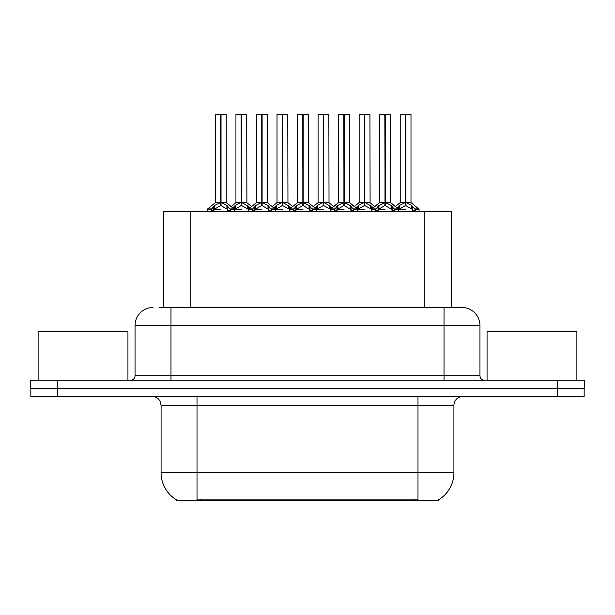 <?xml version="1.0" encoding="UTF-8"?>
<svg xmlns="http://www.w3.org/2000/svg" width="615" height="615" viewBox="0 0 615 615"><rect width="100%" height="100%" fill="white"/><g stroke="black" fill="none" stroke-linecap="round" stroke-linejoin="round"><path stroke-width="0.92" d="M159.385 307.5L170.97 307.5L159.385 307.5L163.798 307.5L163.798 211.391L451.202 211.391L451.202 307.5M438.641 499.741L438.641 500.625L176.359 500.625L176.359 499.741M176.62 499.895A31.442 31.442 0 0 1 161.084 472.781L197.015 472.781L197.015 499.895L417.985 499.895L417.985 472.781L453.916 472.781L453.916 405.408A8.979 8.979 0 0 1 462.895 396.429M161.084 472.781L161.084 405.408L160.077 401.264C158.316 398.174 155.664 396.56 152.105 396.429M438.38 499.895A31.442 31.442 0 0 0 453.916 472.781M57.787 396.429L584.158 396.429L584.158 388.342L30.842 388.342L30.842 396.429L57.787 396.429L57.787 388.342M153.004 307.5A17.966 17.966 0 0 0 135.039 325.466L135.039 375.765A4.49 4.49 0 0 1 130.541 380.255M461.996 307.5A17.966 17.966 0 0 1 479.961 325.466L170.97 325.466L170.97 307.5L461.727 307.5M479.961 325.466L479.961 375.765C480.23 378.494 481.73 379.993 484.459 380.255M57.695 380.255L30.75 380.255L30.75 388.342L57.695 388.342L57.695 380.255L557.305 380.255L557.305 388.342L584.25 388.342L584.25 380.255L557.305 380.255M364.772 114.559L369.93 114.559L364.772 114.559L364.772 202.481L371.606 206.271L371.606 209.592L375.442 209.592L378.948 205.456L384.836 202.481L384.836 205.61L385.151 201.512L385.151 202.404L391.194 205.456L394.699 209.592L398.543 209.592L398.543 211.391M384.844 114.375L379.686 114.559L384.844 114.375L379.686 114.559L379.686 202.404L384.836 202.481M390.279 114.375L385.298 114.375L390.464 114.559L390.464 202.404L385.305 202.412L390.625 202.758L385.897 202.758M370.661 205.456L370.661 208.716L371.598 209.6L371.598 211.391M376.088 211.391L375.434 209.592M392.139 206.271L392.139 210.491L394.707 210.491L394.061 211.391M391.478 211.391L392.139 210.491M384.836 114.559L385.075 202.404M385.298 114.375L385.151 201.512M379.862 114.375L386.866 114.375M385.305 202.481L385.305 205.61L385.151 202.404M384.836 205.61L378.01 209.6L385.075 209.592M384.998 114.375L384.998 201.512M385.305 202.404L385.305 114.559M392.132 209.6L385.305 205.61M378.01 206.271L378.01 210.491L378.663 211.391M394.707 209.592L394.707 210.491M397.052 207.962L399.481 205.456L405.37 202.481L405.37 205.61L405.685 201.512L405.685 202.404L411.727 205.456L415.233 209.592L419.084 209.592L419.084 211.391M400.219 114.559L405.377 114.375L400.219 114.559L400.219 202.404L405.37 202.481M410.997 114.559L405.839 114.559L405.839 202.412L410.997 202.404L410.997 114.559L400.396 114.375M405.839 114.559L410.82 114.375M412.673 206.271L412.673 210.491L415.24 210.491L414.595 211.391M412.012 211.391L412.673 210.491M405.37 114.559L405.608 202.404M405.831 114.375L405.685 201.512M405.839 202.481L405.839 205.61L405.685 202.404M405.37 205.61L398.551 209.6L405.608 209.592M405.377 114.375L405.531 201.512M405.531 114.375L403.809 114.375M412.665 209.6L405.839 205.61M398.543 210.491L399.197 211.391M415.24 209.592L415.24 210.491M127.943 380.255L127.943 331.754L38.115 331.754L38.115 380.255M576.885 380.255L576.885 331.754L487.057 331.754L487.057 380.255M323.705 114.559L328.864 114.559L323.705 114.559L323.705 202.481L330.539 206.271L330.539 209.592L334.368 209.592L337.881 205.456L343.77 202.481L343.77 205.61L344.085 201.512L344.085 202.404L350.127 205.456L353.633 209.592L357.476 209.592L357.476 211.391M343.777 114.375L338.619 114.559L343.777 114.375L338.619 114.559L338.619 202.404L343.77 202.481M349.212 114.375L344.231 114.375L349.397 114.559L349.397 202.404L344.239 202.412L349.558 202.758L344.831 202.758M329.594 205.456L329.594 208.716L330.532 209.6L330.532 211.391M335.021 211.391L334.368 209.592M351.073 206.271L351.073 210.491L353.64 210.491L352.987 211.391M350.412 211.391L351.073 210.491M343.77 114.559L344.008 202.404M344.231 114.375L344.085 201.512M338.796 114.375L345.799 114.375M344.239 202.481L344.239 205.61L344.085 202.404M351.073 209.6L344.239 205.61M343.77 205.61L336.935 209.6L344.008 209.592M343.923 114.375L343.923 201.512M344.239 202.404L344.239 114.559M336.935 206.271L336.935 210.491L337.597 211.391M353.64 209.592L353.64 210.491M282.639 114.559L287.789 114.559L282.639 114.559L282.639 202.481L289.465 206.271L289.465 209.592L293.301 209.592L296.814 205.456L302.703 202.481L302.703 205.61L303.018 201.512L303.018 202.404L309.061 205.456L312.566 209.592L316.41 209.592L316.41 211.391M302.711 114.375L297.545 114.559L302.711 114.375L297.545 114.559L297.545 202.404L302.703 202.481M308.146 114.375L304.733 114.375L308.323 114.559L308.323 202.404L303.172 202.412L308.323 202.412L308.146 114.375L303.164 114.375L303.172 202.404M288.527 205.456L288.527 208.716L289.457 209.6L289.465 211.391M293.955 211.391L293.301 209.592M310.006 206.271L310.006 210.491L312.574 210.491L311.92 211.391M309.345 211.391L310.006 210.491M302.703 114.559L302.934 202.404M303.164 114.375L303.018 201.512M297.729 114.375L304.733 114.375M303.172 202.481L303.172 205.61L303.018 202.404M302.703 205.61L295.869 209.6L302.934 209.592M302.857 114.375L302.857 201.512M309.998 209.6L303.172 205.61M295.869 206.271L295.869 210.491L296.53 211.391M312.574 209.592L312.574 210.491M241.572 114.559L246.723 114.559L241.572 114.559L241.572 202.481L248.399 206.271L248.399 209.592L252.235 209.592L255.748 205.456L261.636 202.481L261.636 205.61L261.944 201.512L261.944 202.404L267.994 205.456L271.499 209.592L275.343 209.592L275.343 211.391M261.644 114.375L256.478 114.559L261.644 114.375L256.478 114.559L256.478 202.404L261.636 202.481M267.079 114.375L262.098 114.375L267.256 114.559L267.256 202.404L262.105 202.412L267.425 202.758L262.697 202.758M247.461 205.456L247.461 208.716L248.391 209.6L248.399 211.391M252.88 211.391L252.235 209.592M268.932 206.271L268.932 210.491L271.507 210.491L270.854 211.391M268.278 211.391L268.932 210.491M261.636 114.559L261.867 202.404M262.098 114.375L261.944 201.512M256.663 114.375L263.666 114.375M262.105 202.481L262.105 205.61L261.944 202.404M268.932 209.6L262.105 205.61M261.636 205.61L254.802 209.6L261.867 209.592M261.79 114.375L261.79 201.512M262.105 202.404L262.105 114.559M254.802 206.271L254.802 210.491L255.463 211.391M271.507 209.592L271.507 210.491M211.414 208.908L207.67 208.9L207.332 209.592L211.168 209.592L214.681 205.456L220.57 202.481L220.562 205.61L220.877 201.512L220.877 202.404L226.92 205.456L230.425 209.592L234.277 209.592L234.277 211.391M220.577 114.375L215.411 114.559L220.577 114.375L215.411 114.559L215.411 202.404L220.57 202.481M226.013 114.375L221.031 114.375L226.189 114.559L226.189 202.404L221.039 202.412L226.351 202.758L221.631 202.758M219.978 202.758L215.25 202.758L207.67 208.9L207.324 211.391M211.814 211.391L211.168 209.592M227.865 206.271L227.865 210.491L230.433 210.491L229.787 211.391M227.212 211.391L227.865 210.491M220.57 114.559L220.8 202.404M221.031 114.375L220.877 201.512M215.588 114.375L222.599 114.375M221.039 202.481L221.039 205.61L220.877 202.404M220.562 205.61L213.736 209.6L220.8 209.592M220.724 114.375L220.724 201.512M221.039 202.404L221.039 114.559M227.857 209.6L221.039 205.61M213.736 206.271L213.736 210.491L214.389 211.391M230.433 209.592L230.433 210.491M297.545 114.559L297.545 202.404L302.703 202.412M355.977 207.962L358.414 205.456L364.303 202.481L364.303 205.61L364.457 201.512L364.457 202.404L364.618 201.512L364.618 202.404L369.93 202.404L364.772 202.404M359.152 114.559L364.311 114.375L359.152 114.559L359.152 202.404L364.303 202.481M369.746 114.375L359.329 114.375M370.945 211.391L371.606 210.491M369.93 114.559L370.092 202.758L365.364 202.758M364.303 114.559L364.541 202.404M364.764 114.375L364.618 201.512M364.772 202.481L364.772 205.61L364.618 202.404M364.303 205.61L357.484 209.6L364.541 209.592M364.311 114.375L364.457 201.512M364.457 114.375L362.742 114.375M370.661 208.716L364.772 205.61M371.606 206.271L373.097 207.962M357.476 210.491L358.13 211.391M314.911 207.962L317.348 205.456L323.236 202.481L323.236 205.61L323.39 201.512L323.39 202.404L323.552 201.512L323.552 202.404L328.864 202.404L323.705 202.404M318.078 114.559L323.244 114.375L318.078 114.559L318.078 202.404L323.236 202.481M328.679 114.375L318.263 114.375M329.878 211.391L330.539 210.491M328.864 114.559L329.025 202.758L324.297 202.758M323.236 114.559L323.475 202.404M323.698 114.375L323.552 201.512M323.705 202.481L323.705 205.61L323.552 202.404M323.236 205.61L316.41 209.6L323.475 209.592M323.244 114.375L323.39 201.512M323.39 114.375L321.676 114.375M329.594 208.716L323.705 205.61M330.539 206.271L332.031 207.962M316.402 210.491L317.063 211.391M273.844 207.962L276.281 205.456L282.17 202.481L282.17 205.61L282.323 201.512L282.323 202.404L282.485 201.512L282.485 202.404L287.789 202.404L282.639 202.404M277.011 114.559L282.177 114.375L277.011 114.559L277.011 202.404L282.17 202.481M287.612 114.375L277.196 114.375M288.812 211.391L289.465 210.491M287.789 114.559L287.958 202.758L283.231 202.758M282.17 114.559L282.4 202.404M282.631 114.375L282.485 201.512M282.639 202.481L282.639 205.61L282.485 202.404M282.17 205.61L275.343 209.6L282.4 209.592M282.177 114.375L282.323 201.512M282.323 114.375L280.609 114.375M288.527 208.716L282.639 205.61M289.465 206.271L290.964 207.962M275.336 210.491L275.997 211.391M232.778 207.962L235.214 205.456L241.103 202.481L241.103 205.61L241.257 201.512L241.257 202.404L241.411 201.512L241.411 202.404L246.723 202.404L241.572 202.404M235.945 114.559L241.111 114.375L235.945 114.559L235.945 202.404L241.103 202.481M246.546 114.375L236.122 114.375M247.745 211.391L248.399 210.491M246.723 114.559L246.892 202.758L242.164 202.758M241.103 114.559L241.334 202.404M241.564 114.375L241.411 201.512M241.572 202.481L241.572 205.61L241.411 202.404M241.103 205.61L234.277 209.6L241.334 209.592M241.111 114.375L241.257 201.512M241.257 114.375L239.535 114.375M247.461 208.716L241.572 205.61M248.399 206.271L249.89 207.962M234.269 210.491L234.93 211.391M405.839 202.404L410.997 202.404L406.43 202.758M414.395 500.625L414.395 499.741M200.605 500.625L200.605 499.741M190.742 307.5L190.742 211.391M424.258 307.5L424.258 211.391M417.985 396.429L417.985 405.408L161.084 405.408M453.916 405.408L417.985 405.408L417.985 472.781L197.015 472.781L197.015 396.429M557.213 396.429L557.213 388.342M170.97 380.255L170.97 325.466L135.039 325.466M135.039 375.765L479.961 375.765M444.03 307.5L444.03 380.255M384.244 202.758L379.686 202.404L384.836 202.412M375.68 208.908L371.937 208.9L371.606 209.592M390.456 202.412L398.205 208.9L394.461 208.908M375.434 210.491L378.01 210.491M378.948 205.456L378.948 208.716M391.194 205.456L391.194 208.716M404.778 202.758L400.219 202.404L405.37 202.412M411.158 202.758L418.738 208.9L414.994 208.908M398.543 206.271L398.543 209.592L398.205 208.9M399.481 205.456L399.481 208.716M411.727 205.456L411.727 208.716M343.178 202.758L338.619 202.404L343.77 202.412M334.614 208.908L330.87 208.9L330.539 209.592M349.389 202.412L357.138 208.9L353.394 208.908M334.368 210.491L336.935 210.491M337.881 205.456L337.881 208.716M350.127 205.456L350.127 208.716M302.111 202.758L297.552 202.412M308.323 202.412L303.764 202.758M308.323 114.559L303.172 114.559M293.547 208.908L289.803 208.9L289.473 209.592M322.644 202.758L317.917 202.758L313.204 206.579L308.492 202.758L316.072 208.9L312.328 208.908M293.301 210.491L295.869 210.491M296.814 205.456L296.814 208.716M309.061 205.456L309.061 208.716M261.044 202.758L256.486 202.404L261.636 202.412M252.481 208.908L248.737 208.9L248.399 209.592M281.578 202.758L276.85 202.758L272.137 206.579L267.425 202.758L275.005 208.9L271.261 208.908M252.235 210.491L254.802 210.491M255.748 205.456L255.748 208.716M267.994 205.456L267.994 208.716M220.57 202.412L215.411 202.412M226.189 202.412L233.938 208.9L230.187 208.908M211.168 210.491L213.736 210.491M214.681 205.456L214.681 208.716M226.92 205.456L226.92 208.716M363.711 202.758L359.152 202.404L364.303 202.412M357.476 206.271L357.476 209.592L357.138 208.9M358.414 205.456L358.414 208.716M323.236 202.412L317.917 202.758M316.402 206.271L316.402 209.592L316.072 208.9M317.348 205.456L317.348 208.716M282.17 202.412L276.85 202.758M275.336 206.271L275.336 209.592L275.005 208.9M276.281 205.456L276.281 208.716M240.511 202.758L235.945 202.404L241.103 202.412M234.269 206.271L234.269 209.592L233.938 208.9M235.214 205.456L235.214 208.716M379.686 202.412L371.937 208.9M418.738 208.9L419.076 209.592M400.05 202.758L395.337 206.579L390.625 202.758M379.517 202.758L374.804 206.579L370.092 202.758M338.619 202.412L330.87 208.9M287.958 202.758L292.671 206.579L297.383 202.758L289.803 208.9M246.892 202.758L251.604 206.579L256.317 202.758L248.737 208.9M338.45 202.758L333.737 206.579L329.025 202.758M349.558 202.758L354.271 206.579L358.983 202.758M215.25 202.758L207.67 208.9M226.351 202.758L231.071 206.579L235.783 202.758"/></g></svg>
